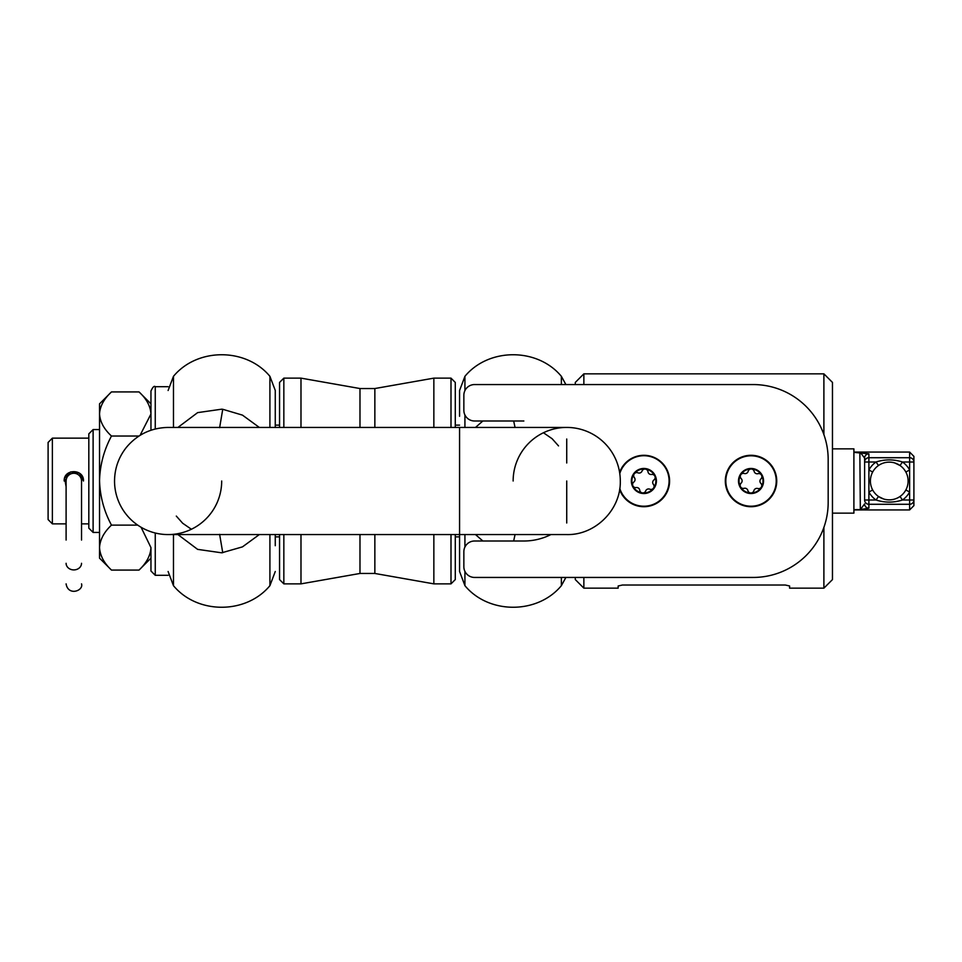 <?xml version="1.0" encoding="UTF-8"?>
<svg xmlns="http://www.w3.org/2000/svg" width="962" height="962" viewBox="0 0 962 962"><rect width="100%" height="100%" fill="white"/><g stroke="black" fill="none" stroke-linecap="round" stroke-linejoin="round"><path stroke-width="1.44" d="M520.574 534.571L566.726 534.571C595.358 535.317 621.031 509.632 620.298 481A53.571 53.571 0 0 0 566.762 427.429A53.571 53.571 0 0 0 513.143 481M482.852 541.005L475.517 534.571M475.517 427.429L482.852 420.995M221.693 481A53.571 53.571 0 0 1 168.073 534.571A53.571 53.571 0 0 1 114.538 481C114.658 468.482 118.591 457.299 126.335 447.462C137.229 434.463 151.154 427.789 168.109 427.429L566.726 427.429M566.726 439.009L566.726 462.987M566.726 499.013L566.726 522.991M459.571 480.519L459.571 427.429M464.923 571.392L464.923 585.678L459.571 571.5L459.571 481M219.625 427.657L222.739 409.283L221.693 409.187L197.631 412.626L177.934 427.429M259.319 534.571L242.46 546.873L221.693 552.813L197.607 549.362L177.934 534.571M222.739 409.283L242.46 415.127L259.319 427.429M275.264 534.571L275.264 545.719M173.473 427.429L173.473 376.322C197.306 347.559 246.056 347.559 269.913 376.322L275.264 390.428L275.264 427.429M52.381 523.857L48.1 519.576L48.1 442.424L52.381 438.143L52.381 523.857L66.101 523.857M279.557 425.12L275.264 425.12M279.557 536.88L275.264 536.88M575.3 384.559L575.3 382.419L583.862 373.845L583.862 384.559M785.317 585.016L789.598 585.99L785.317 585.016L622.438 585.016L618.157 585.99L618.157 588.155L583.862 588.155L575.3 579.581L575.3 577.44M583.862 588.155L583.862 577.44M823.893 527.429L823.893 588.155L832.467 579.581L832.467 382.419L823.893 373.845L823.893 434.571M789.598 585.99L789.598 588.155L823.893 588.155M66.101 486.784L64.622 478.126L70.767 471.861L79.449 473.184L83.466 481C84.043 468.566 63.6 468.566 64.177 481M93.11 532.431L88.817 528.15L88.817 433.85L93.11 429.569L93.11 532.431L99.531 532.431M459.571 536.88L455.279 536.88M459.571 425.12L455.279 425.12M566.726 503.054L566.726 481M99.531 547.594L99.531 558.152L111.472 570.081C104.004 563.083 100.036 555.591 99.531 547.594C99.988 539.706 103.968 532.202 111.472 525.12C103.992 511.183 100.012 496.332 99.531 480.579L99.531 547.594M111.472 391.919L99.531 403.848L99.531 480.579C100.012 464.85 103.992 450.012 111.472 436.026C104.004 429.16 100.036 421.813 99.531 413.973C99.988 406.229 103.968 398.869 111.472 391.919L139.033 391.919L150.962 403.848M168.109 575.3L155.255 575.3L150.962 571.007L150.962 547.594C150.517 555.495 146.537 562.986 139.033 570.081L150.962 558.152M139.033 391.919C146.489 398.785 150.469 406.132 150.962 413.973L140.44 434.608M141.077 527.248L150.962 547.594M111.472 436.026L138.985 436.026M111.472 570.081L139.033 570.081M111.472 525.12L137.71 525.12M150.962 430.242L150.962 390.993C152.778 387.049 154.209 385.618 155.255 386.7L155.255 428.992M523.857 420.995L474.567 420.995A10.714 10.714 0 0 1 463.852 410.281L463.852 395.274A10.714 10.714 0 0 1 474.567 384.559L753.174 384.559A75.012 75.012 0 0 1 828.174 459.571L828.174 502.429A75.012 75.012 0 0 1 753.174 577.44L474.567 577.44A10.714 10.714 0 0 1 463.852 566.726L463.852 551.719A10.714 10.714 0 0 1 474.567 541.005L523.857 541.005A60.005 60.005 0 0 0 550.889 534.571M642.436 492.917A3.09 3.09 0 0 0 645.694 490.945A3.09 3.09 0 0 1 649.795 489.189A3.09 3.09 0 0 0 653.39 484.391A3.09 3.09 0 0 1 653.932 479.966A3.09 3.09 0 0 0 651.575 474.446A3.09 3.09 0 0 1 648.003 471.777A3.09 3.09 0 0 0 642.051 471.055A3.09 3.09 0 0 1 637.95 472.811A3.09 3.09 0 0 0 634.355 477.609A3.09 3.09 0 0 1 633.814 482.034A3.09 3.09 0 0 0 636.171 487.554A3.09 3.09 0 0 1 639.742 490.223A3.09 3.09 0 0 0 642.436 492.917M669.408 484.078A25.721 25.721 0 0 0 619.612 472.462A25.721 25.721 0 0 1 669.408 484.078A25.721 25.721 0 0 1 619.612 489.538A25.721 25.721 0 0 0 669.408 484.078M656.324 482.503A12.542 12.542 0 0 0 638.948 469.468A12.542 12.542 0 0 0 636.351 491.029A12.542 12.542 0 0 0 656.324 482.503M655.783 482.443A12.001 12.001 0 0 0 639.165 469.961A12.001 12.001 0 0 0 636.676 490.596A12.001 12.001 0 0 0 655.783 482.443M750.853 493.001A3.09 3.09 0 0 0 753.883 490.692A3.09 3.09 0 0 1 757.779 488.516A3.09 3.09 0 0 0 760.858 483.369A3.09 3.09 0 0 1 760.918 478.908A3.09 3.09 0 0 0 757.996 473.677A3.09 3.09 0 0 1 754.16 471.392A3.09 3.09 0 0 0 748.159 471.308A3.09 3.09 0 0 1 744.275 473.484A3.09 3.09 0 0 0 741.197 478.631A3.09 3.09 0 0 1 741.137 483.092A3.09 3.09 0 0 0 744.059 488.323A3.09 3.09 0 0 1 747.895 490.608A3.09 3.09 0 0 0 750.853 493.001M776.743 481.361A25.721 25.721 0 0 0 738.491 458.549A25.721 25.721 0 0 0 737.854 503.09A25.721 25.721 0 0 0 776.743 481.361A25.721 25.721 0 0 0 738.491 458.549A25.721 25.721 0 0 0 737.854 503.09A25.721 25.721 0 0 0 776.743 481.361M763.563 481.18A12.542 12.542 0 0 0 744.913 470.057A12.542 12.542 0 0 0 744.6 491.762A12.542 12.542 0 0 0 763.563 481.18M763.022 481.168A12.001 12.001 0 0 0 745.177 470.526A12.001 12.001 0 0 0 744.877 491.305A12.001 12.001 0 0 0 763.022 481.168M878.486 465.512L876.045 462C884.848 459.199 893.662 459.199 902.464 462L909.619 462L909.619 492.015L905.843 489.971M853.895 452.368L868.89 453.823A4.281 4.281 0 0 0 864.61 458.092L864.61 499.999A4.281 4.281 -0 0 0 868.89 504.28L868.89 499.999L864.61 499.999M853.895 452.068L909.619 452.068L913.9 456.361L913.9 462L913.9 456.361M853.895 509.632L860.329 509.607L864.61 503.908A4.281 4.281 180 0 0 868.89 508.176L859.848 509.632M859.848 452.368L860.329 509.607M853.895 509.932L909.619 509.932L913.9 505.639L913.9 499.999L913.9 505.639M832.467 448.857L853.895 448.857L853.895 513.143L832.467 513.143M913.9 462A4.281 4.281 180 0 0 909.619 457.72L909.619 462L913.9 462L913.9 499.999L902.464 499.999C893.662 502.801 884.848 502.801 876.045 499.999L878.486 496.488L883.609 499.001M900.023 496.488L902.464 499.999A23.148 23.148 0 0 0 909.619 492.015L909.619 504.28A4.281 4.281 -0 0 0 913.9 499.999M872.666 489.971L868.89 492.015L868.89 469.985L872.666 472.029M864.61 462L868.89 462L868.89 457.72A4.281 4.281 180 0 0 864.61 462L864.61 458.092L860.329 452.393M905.843 472.029L909.619 469.985A23.148 23.148 0 0 0 902.464 462L900.023 465.512A18.855 18.855 0 0 1 889.249 499.855A18.855 18.855 0 0 1 871.259 475.36A18.855 18.855 0 0 1 900.023 465.512L894.9 462.999M66.101 481A7.72 7.72 0 0 1 73.821 473.28A7.72 7.72 0 0 1 81.529 481L81.529 481A7.72 7.72 0 0 0 73.821 473.28A7.72 7.72 0 0 0 66.101 481L66.101 540.055M66.101 512.638L66.101 510.582M66.101 563.299A7.72 6.614 -0 0 0 73.821 569.913A7.72 6.614 -0 0 0 81.529 563.299M374.855 534.571L374.855 573.46L433.85 583.862L433.85 534.571M433.85 427.429L433.85 378.138L374.855 388.54L374.855 427.429M455.279 427.429L455.279 382.419L450.998 378.138L450.998 427.429M450.998 534.571L450.998 583.862L433.85 583.862M455.279 534.571L455.279 579.581L450.998 583.862M279.557 427.429L279.557 382.419L283.838 378.138L283.838 427.429M359.98 534.571L359.98 573.46L300.986 583.862L283.838 583.862L279.557 579.581L279.557 534.571M283.838 583.862L283.838 534.571M300.986 427.429L300.986 378.138L283.838 378.138M300.986 583.862L300.986 534.571M515.043 534.571L513.672 541.005M513.672 420.995L515.043 427.429M561.363 577.44L561.363 585.678L565.884 577.44M464.923 390.608L464.923 376.322C488.768 347.559 537.517 347.559 561.363 376.322L561.363 384.559M464.923 534.571L464.923 547.053M464.923 414.947L464.923 427.429M222.739 552.717L219.625 534.343M173.473 534.571L173.473 585.678L168.109 571.5M269.913 534.571L269.913 585.678L275.264 571.5M269.913 376.322L269.913 427.429M155.255 575.3L155.255 533.008M619.793 488.407A25.192 25.192 0 0 0 668.891 484.018A25.192 25.192 0 0 0 619.781 473.605M776.226 481.361A25.192 25.192 0 0 0 738.744 459.006A25.192 25.192 0 0 0 738.119 502.645A25.192 25.192 0 0 0 776.226 481.361M868.89 462L868.89 469.985A23.148 23.148 0 0 1 876.045 462L868.89 462M868.89 453.823L868.89 457.72L909.619 457.72L909.619 452.068M868.89 508.176L868.89 504.28L909.619 504.28L909.619 509.932M868.89 492.015L868.89 499.999L876.045 499.999A23.148 23.148 0 0 1 868.89 492.015M359.98 427.429L359.98 388.54L300.986 378.138M543.446 432.744L552.164 438.756L558.525 445.911M168.109 534.571L566.726 534.571M561.363 376.322L565.884 384.559M464.923 376.322L459.571 390.5L459.571 416.281M191.39 529.256L182.672 523.244L176.311 516.089M173.473 376.322L168.109 390.5M275.264 416.281L275.264 390.5M173.473 585.678C197.306 614.441 246.068 614.441 269.913 585.678M464.923 585.678C488.768 614.441 537.517 614.441 561.363 585.678M823.893 373.845L583.862 373.845M88.817 438.143L52.381 438.143M88.817 523.857L81.529 523.857M99.531 429.569L93.11 429.569M168.109 386.7L155.255 386.7M908.116 481L908.104 481.625M870.394 481L870.406 480.375M81.529 540.055L81.529 481M66.101 583.862C68.146 596.44 83.814 590.74 81.529 583.862M81.529 510.582L81.529 508.14M450.998 378.138L433.85 378.138M374.855 388.54L359.98 388.54M359.98 573.46L374.855 573.46"/></g></svg>
